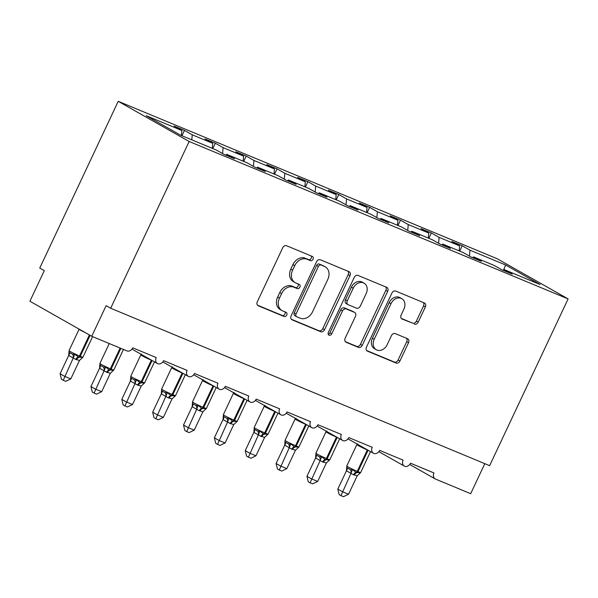 <?xml version="1.0" encoding="UTF-8"?>
<svg xmlns="http://www.w3.org/2000/svg" width="598" height="598" viewBox="0 0 598 598"><rect width="100%" height="100%" fill="white"/><g stroke="black" fill="none" stroke-linecap="round" stroke-linejoin="round"><path stroke-width="0.9" d="M313.031 259.24A2.325 1.831 119.5 0 0 312.485 256.512A2.325 1.831 119.5 0 0 312.328 256.437L286.577 245.741A3.326 2.616 119.5 0 0 282.742 247.736L257.304 301.796A3.326 2.616 119.5 0 0 258.089 305.698A3.326 2.616 119.5 0 0 258.314 305.81L284.065 316.499A2.325 1.831 119.5 0 0 286.748 315.101A2.325 1.831 119.5 0 0 286.195 312.373A2.325 1.831 119.5 0 0 286.038 312.298L282.704 310.915A10.637 8.372 119.5 0 1 281.987 310.556A10.637 8.372 119.5 0 1 279.475 298.081L281.598 293.573A10.637 8.372 119.5 0 1 293.872 287.19L297.206 288.572A2.325 1.831 119.5 0 0 299.89 287.175A2.325 1.831 119.5 0 0 299.344 284.439A2.325 1.831 119.5 0 0 299.187 284.364L295.853 282.981A10.637 8.372 119.5 0 1 295.128 282.63A10.637 8.372 119.5 0 1 292.616 270.147L294.739 265.647A10.637 8.372 119.5 0 1 307.013 259.255L310.347 260.638A2.325 1.831 119.5 0 0 313.031 259.24M295.128 282.63L293.312 281.598A10.637 8.372 119.5 0 1 290.8 269.122L292.923 264.615A10.637 8.372 119.5 0 1 305.197 258.224L308.531 259.607A2.325 1.831 119.5 0 0 311.214 258.209A2.325 1.831 119.5 0 0 311.169 255.951M257.491 305.189L282.241 315.467A2.325 1.831 119.5 0 0 284.925 314.07A2.325 1.831 119.5 0 0 284.887 311.82M281.987 310.556L280.17 309.532A10.637 8.372 119.5 0 1 277.659 297.049L279.774 292.542A10.637 8.372 119.5 0 1 292.056 286.158L295.39 287.541A2.325 1.831 119.5 0 0 298.073 286.143A2.325 1.831 119.5 0 0 298.028 283.886M414.377 324.138A3.326 2.616 119.5 0 0 418.211 322.143L425.35 306.976A3.326 2.616 119.5 0 0 424.565 303.074A3.326 2.616 119.5 0 0 424.341 302.962L395.749 291.084A3.326 2.616 119.5 0 0 391.907 293.08L366.469 347.139A3.326 2.616 119.5 0 0 367.254 351.041A3.326 2.616 119.5 0 0 367.478 351.153L396.078 363.031A3.326 2.616 119.5 0 0 399.913 361.035L408.531 342.714A3.326 2.616 119.5 0 0 407.746 338.812A3.326 2.616 119.5 0 0 407.522 338.7L395.285 333.617A3.326 2.616 119.5 0 0 391.451 335.62L387.175 344.702A8.895 6.997 119.5 0 1 376.306 349.748A8.895 6.997 119.5 0 1 374.206 339.313L390.957 303.724A8.895 6.997 119.5 0 1 401.826 298.679A8.895 6.997 119.5 0 1 403.919 309.114L401.131 315.041A3.326 2.616 119.5 0 0 401.916 318.943A3.326 2.616 119.5 0 0 402.14 319.055L412.56 323.107A3.326 2.616 119.5 0 0 416.395 321.111L423.534 305.944A3.326 2.616 119.5 0 0 423.347 302.551M189.147 141.494L568.1 298.91L497.177 258.725L118.217 101.316L189.147 141.494L110.675 308.254L106.13 305.675L91.733 336.27L126.911 350.884A5.083 3.999 -60.5 0 0 132.778 347.834L156.228 357.574A5.083 3.999 119.5 0 0 157.431 363.539A5.083 3.999 119.5 0 0 163.635 360.654L187.092 370.394A5.083 3.999 119.5 0 0 188.288 376.351A5.083 3.999 119.5 0 0 194.492 373.473L217.949 383.213A5.083 3.999 119.5 0 0 219.145 389.171A5.083 3.999 119.5 0 0 225.356 386.293L248.805 396.033A5.083 3.999 119.5 0 0 250.009 401.991A5.083 3.999 119.5 0 0 256.213 399.105L279.67 408.853A5.083 3.999 119.5 0 0 280.866 414.81A5.083 3.999 119.5 0 0 287.07 411.925L310.526 421.672A5.083 3.999 119.5 0 0 311.722 427.63A5.083 3.999 119.5 0 0 317.934 424.744L341.383 434.484A5.083 3.999 119.5 0 0 342.587 440.449A5.083 3.999 119.5 0 0 348.791 437.564L372.248 447.304A5.083 3.999 119.5 0 0 373.444 453.269A5.083 3.999 119.5 0 0 379.648 450.384L403.104 460.124A5.083 3.999 119.5 0 0 404.3 466.081A5.083 3.999 119.5 0 0 410.512 463.203L433.961 472.943A5.083 3.999 119.5 0 0 435.165 478.901A5.083 3.999 119.5 0 0 435.508 479.073L470.686 493.686L484.814 463.659M568.1 298.91L489.627 465.663L110.675 308.254M349.987 275.671A3.326 2.616 119.5 0 0 349.202 271.769A3.326 2.616 119.5 0 0 348.978 271.656L320.386 259.779A3.326 2.616 119.5 0 0 316.544 261.774L291.106 315.841A3.326 2.616 119.5 0 0 291.891 319.736A3.326 2.616 119.5 0 0 292.116 319.848L320.715 331.726A3.326 2.616 119.5 0 0 324.55 329.73L349.987 275.671L348.171 274.639A3.326 2.616 119.5 0 0 347.984 271.245M358.067 275.431L386.659 287.309A3.326 2.616 119.5 0 1 386.884 287.421A3.326 2.616 119.5 0 1 387.668 291.323L362.231 345.382A3.326 2.616 119.5 0 1 358.396 347.378L346.16 342.295A3.326 2.616 119.5 0 1 345.928 342.183A3.326 2.616 119.5 0 1 345.143 338.281L355.466 316.357A3.326 2.616 119.5 0 0 354.681 312.462A3.326 2.616 119.5 0 0 354.457 312.35L346.339 308.979A3.326 2.616 119.5 0 0 342.497 310.975L331.755 333.804A2.325 1.831 119.5 0 1 328.915 335.119A2.325 1.831 119.5 0 1 328.369 332.391L354.225 277.427A3.326 2.616 119.5 0 1 358.067 275.431M181.956 135.753L184.468 130.416L174.1 126.103L181.874 130.513L146.226 115.706L180.693 135.23L216.341 150.038L224.115 154.441L234.483 158.747L226.709 154.344L247.198 162.858L254.972 167.261L265.34 171.566L257.566 167.163L278.063 175.67L285.837 180.08L296.204 184.386L288.43 179.983L308.919 188.49L316.693 192.892L327.061 197.205L319.287 192.795L339.776 201.309L347.55 205.712L357.918 210.025L350.144 205.615L370.64 214.129L378.414 218.532L388.782 222.837L381.008 218.434L401.497 226.948L409.271 231.351L419.639 235.657L411.865 231.254L432.354 239.768L440.128 244.171L450.496 248.476L442.722 244.074L463.218 252.58L470.992 256.991L481.36 261.296L473.586 256.893L494.075 265.4L501.849 269.81L512.217 274.116L504.443 269.705L503.583 270.528M473.586 256.893L472.726 257.708M442.722 244.074L441.87 244.888M411.865 231.254L411.005 232.076M381.008 218.434L380.149 219.257M350.144 205.615L349.292 206.437M319.287 192.795L318.428 193.617M288.43 179.983L287.571 180.798M257.566 167.163L256.714 167.978M459.69 251.123L462.209 245.778L451.834 241.472L459.608 245.875L439.119 237.369L438.581 243.296M459.159 250.898L459.608 245.875M428.833 238.303L431.345 232.958L420.977 228.653L428.751 233.056L408.262 224.549L407.724 230.477M428.295 238.079L428.751 233.056M397.976 225.483L400.488 220.146L390.12 215.833L397.894 220.243L377.405 211.729L376.867 217.657M397.438 225.259L397.894 220.243M367.112 212.664L369.631 207.327L359.256 203.021L367.03 207.424L346.541 198.91L346.003 204.837M366.581 212.44L367.03 207.424M336.255 199.844L338.767 194.507L328.399 190.201L336.173 194.604L315.684 186.09L315.146 192.018M335.717 199.627L336.173 194.604M305.399 187.025L307.91 181.687L297.542 177.382L305.316 181.785L284.827 173.271L284.289 179.198M304.86 186.808L305.316 181.785M274.534 174.212L277.046 168.868L266.678 164.562L274.452 168.965L253.963 160.458L253.425 166.386M274.004 173.988L274.452 168.965M243.678 161.393L246.189 156.048L235.821 151.743L243.595 156.145L223.106 147.639L222.568 153.566M243.139 161.168L243.595 156.145M212.821 148.573L215.332 143.228L204.965 138.923L212.739 143.333L192.25 134.819L184.468 130.416M212.283 148.349L212.739 143.333M226.709 154.344L225.85 155.159M181.426 135.529L181.874 130.513M91.733 336.27L29.9 301.243L44.297 270.647L39.752 268.068L118.217 101.316M469.445 256.108L469.983 250.181L462.209 245.778M431.345 232.958L439.119 237.369M400.488 220.146L408.262 224.549M369.631 207.327L377.405 211.729M338.767 194.507L346.541 198.91M307.91 181.687L315.684 186.09M277.046 168.868L284.827 173.271M246.189 156.048L253.963 160.458M215.332 143.228L223.106 147.639M503.404 270.453L505.631 264.996L469.983 250.181M505.631 264.996L540.091 284.521L504.443 269.705M191.794 139.835L192.25 134.819M291.293 319.235L318.891 330.694A3.326 2.616 119.5 0 0 322.733 328.698L348.171 274.639M321.074 265.093A2.325 1.831 119.5 0 0 318.383 266.491L296.055 313.943A2.325 1.831 119.5 0 0 296.608 316.671A2.325 1.831 119.5 0 0 296.765 316.753L300.278 318.211A10.637 8.372 119.5 0 0 312.552 311.82L327.816 279.386A10.637 8.372 119.5 0 0 325.305 266.902A10.637 8.372 119.5 0 0 324.587 266.551L319.25 264.062A2.325 1.831 119.5 0 0 316.566 265.46L318.383 266.491M294.941 315.722A2.325 1.831 119.5 0 1 294.784 315.639A2.325 1.831 119.5 0 1 294.238 312.911L316.566 265.46M325.305 266.902L323.488 265.878A10.637 8.372 119.5 0 0 322.763 265.519L324.587 266.551M319.25 264.062L322.763 265.519M345.338 341.675L356.572 346.347A3.326 2.616 119.5 0 0 360.415 344.351L385.852 290.292A3.326 2.616 119.5 0 0 385.665 286.898M353.074 311.565A3.326 2.616 119.5 0 0 352.857 311.431A3.326 2.616 119.5 0 0 352.633 311.319L344.515 307.948A3.326 2.616 119.5 0 0 340.681 309.943L329.939 332.772L331.755 333.804M328.212 334.245A2.325 1.831 119.5 0 0 329.939 332.772M366.17 293.611A8.895 6.997 119.5 0 0 364.07 283.175A8.895 6.997 119.5 0 0 353.201 288.221L347.303 300.764A3.326 2.616 119.5 0 0 348.088 304.666A3.326 2.616 119.5 0 0 348.313 304.771L356.43 308.142A3.326 2.616 119.5 0 0 360.265 306.146L366.17 293.611M364.07 283.175L362.253 282.151A8.895 6.997 119.5 0 0 351.385 287.197L353.201 288.221M348.088 304.666L346.272 303.635A3.326 2.616 119.5 0 1 345.487 299.733L351.385 287.197M401.318 318.435L412.56 323.107M401.826 298.679L400.002 297.647A8.895 6.997 119.5 0 0 389.141 302.7L390.957 303.724M376.306 349.748L374.49 348.716A8.895 6.997 119.5 0 1 372.39 338.289L389.141 302.7M366.656 350.533L394.254 361.999A3.326 2.616 119.5 0 0 398.096 360.003L406.715 341.682A3.326 2.616 119.5 0 0 406.528 338.289M68.703 355.421L60.084 373.743L64.629 376.321L70.803 378.885L79.489 360.422L75.819 359.443L68.733 355.459L68.964 351.96M70.803 378.885L65.713 381.322L63.246 380.298L73.248 358M90.111 335.351L80.267 356.273L79.527 355.967A7.281 0.434 25.2 0 1 70.31 351.542A7.281 0.434 25.2 0 1 69.024 350.645L69.166 352.349L72.575 354.278L74.705 354.158L78.368 357.051A1.697 1.039 -67.4 0 0 79.527 355.967L89.408 334.955M75.819 359.443A3.723 2.287 112.6 0 1 78.368 357.051L82.666 357.469L79.489 360.422M82.277 357.873L82.666 357.469M73.315 357.858L74.705 354.158M63.246 380.298L61.43 379.267L60.084 373.743M99.567 368.241L90.941 386.562L95.486 389.141L101.66 391.705L110.346 373.242L106.676 372.255L99.589 368.278L99.821 364.78M101.66 391.705L96.57 394.142L94.103 393.118L104.112 370.812M120.871 348.38L111.123 369.093L110.383 368.787A7.281 0.434 25.2 0 1 101.167 364.361A7.281 0.434 25.2 0 1 99.888 363.464L100.023 365.161L103.439 367.097L105.562 366.978L109.225 369.87A1.697 1.039 -67.4 0 0 110.383 368.787L120.131 348.073M106.676 372.255A3.723 2.287 112.6 0 1 109.225 369.87L113.53 370.282L110.346 373.242M113.142 370.693L113.53 370.282M104.172 370.678L105.562 366.978M94.103 393.118L92.286 392.086L90.941 386.562M130.424 381.061L121.798 399.382L126.35 401.961L132.517 404.525L141.21 386.061L137.54 385.075L130.454 381.098L130.685 377.6M132.517 404.525L127.426 406.954L124.96 405.93L134.969 383.632M130.745 376.284L130.887 377.981L134.296 379.917L136.426 379.797L140.089 382.69A1.697 1.039 -67.4 0 0 141.248 381.599L151.324 360.183A7.281 0.434 -154.8 0 1 142.107 355.765A7.281 0.434 -154.8 0 1 140.822 354.868L130.745 376.284A7.281 0.434 25.2 0 0 132.031 377.181A7.281 0.434 25.2 0 0 141.248 381.599L141.988 381.913L152.064 360.497M137.54 385.075A3.723 2.287 112.6 0 1 140.089 382.69L144.387 383.101L141.21 386.061M143.998 383.512L144.387 383.101M135.028 383.497L136.426 379.797M124.96 405.93L123.143 404.906L121.798 399.382M161.281 393.88L152.662 412.201L157.207 414.78L163.381 417.344L172.067 398.881L168.397 397.894L161.311 393.918L161.542 390.419M163.381 417.344L158.291 419.774L155.824 418.75L165.825 396.452M161.602 389.104L161.744 390.8L165.153 392.737L167.283 392.617L170.946 395.502A1.697 1.039 -67.4 0 0 172.104 394.418L182.181 373.003A7.281 0.434 -154.8 0 1 172.964 368.585A7.281 0.434 -154.8 0 1 171.686 367.688L161.602 389.104A7.281 0.434 25.2 0 0 162.888 390.001A7.281 0.434 25.2 0 0 172.104 394.418L172.844 394.725L182.921 373.316M168.397 397.894A3.723 2.287 112.6 0 1 170.946 395.502L175.244 395.921L172.067 398.881M174.855 396.332L175.244 395.921M165.893 396.317L167.283 392.617M155.824 418.75L154.007 417.725L152.662 412.201M192.145 406.692L183.519 425.021L188.064 427.592L194.238 430.156L202.924 411.701L199.254 410.714L192.167 406.737L192.399 403.231M194.238 430.156L189.147 432.593L186.681 431.569L196.69 409.271M192.466 401.923L192.601 403.62L196.017 405.556L198.14 405.429L201.803 408.322A1.697 1.039 -67.4 0 0 202.961 407.238L213.045 385.822A7.281 0.434 -154.8 0 1 203.828 381.397A7.281 0.434 -154.8 0 1 202.543 380.507L192.466 401.923A7.281 0.434 25.2 0 0 193.745 402.82A7.281 0.434 25.2 0 0 202.961 407.238L203.701 407.544L213.778 386.136M199.254 410.714A3.723 2.287 112.6 0 1 201.803 408.322L206.108 408.74L202.924 411.701M205.719 409.152L206.108 408.74M196.749 409.129L198.14 405.429M186.681 431.569L184.864 430.538L183.519 425.021M223.002 419.512L214.376 437.841L218.928 440.412L225.095 442.976L233.788 424.52L230.118 423.534L223.032 419.557L223.263 416.051M225.095 442.976L220.004 445.413L217.537 444.389L227.546 422.091M223.323 414.743L223.465 416.44L226.874 418.368L229.004 418.249L232.667 421.142A1.697 1.039 -67.4 0 0 233.825 420.058L243.902 398.642A7.281 0.434 -154.8 0 1 234.685 394.217A7.281 0.434 -154.8 0 1 233.399 393.32L223.323 414.743A7.281 0.434 25.2 0 0 224.609 415.64A7.281 0.434 25.2 0 0 233.825 420.058L234.566 420.364L244.642 398.956M230.118 423.534A3.723 2.287 112.6 0 1 232.667 421.142L236.965 421.56L233.788 424.52M236.576 421.971L236.965 421.56M227.614 421.949L229.004 418.249M217.537 444.389L215.721 443.357L214.376 437.841M253.858 432.332L245.24 450.66L249.785 453.232L255.959 455.796L264.645 437.332L260.975 436.353L253.888 432.376L254.12 428.871M255.959 455.796L250.868 458.232L248.402 457.208L258.403 434.91M254.18 427.563L254.322 429.259L257.731 431.188L259.861 431.068L263.524 433.961A1.697 1.039 -67.4 0 0 264.682 432.877L274.759 411.454A7.281 0.434 -154.8 0 1 265.542 407.036A7.281 0.434 -154.8 0 1 264.264 406.139L254.18 427.563A7.281 0.434 25.2 0 0 255.466 428.452A7.281 0.434 25.2 0 0 264.682 432.877L265.422 433.184L275.499 411.768M260.975 436.353A3.723 2.287 112.6 0 1 263.524 433.961L267.822 434.38L264.645 437.332M267.433 434.791L267.822 434.38M258.471 434.768L259.861 431.068M248.402 457.208L246.585 456.177L245.24 450.66M284.723 445.151L276.097 463.472L280.641 466.051L286.816 468.615L295.502 450.152L291.831 449.165L284.745 445.189L284.977 441.69M286.816 468.615L281.725 471.052L279.259 470.028L289.268 447.73M285.044 440.375L285.179 442.079L288.595 444.008L290.725 443.888L294.38 446.781A1.697 1.039 -67.4 0 0 295.539 445.697L305.623 424.274A7.281 0.434 -154.8 0 1 296.406 419.856A7.281 0.434 -154.8 0 1 295.12 418.959L285.044 440.375A7.281 0.434 25.2 0 0 286.322 441.272A7.281 0.434 25.2 0 0 295.539 445.697L296.279 446.003L306.355 424.587M291.831 449.165A3.723 2.287 112.6 0 1 294.38 446.781L298.686 447.192L295.502 450.152M298.297 447.603L298.686 447.192M289.327 447.588L290.725 443.888M279.259 470.028L277.442 468.996L276.097 463.472M315.58 457.971L306.953 476.292L311.506 478.871L317.673 481.435L326.366 462.972L322.696 461.985L315.609 458.008L315.841 454.51M317.673 481.435L312.582 483.872L310.115 482.84L320.124 460.542M315.901 453.194L316.043 454.891L319.452 456.827L321.582 456.708L325.245 459.6A1.697 1.039 -67.4 0 0 326.403 458.509L336.48 437.093A7.281 0.434 -154.8 0 1 327.263 432.675A7.281 0.434 -154.8 0 1 325.977 431.778L315.901 453.194A7.281 0.434 25.2 0 0 317.187 454.091A7.281 0.434 25.2 0 0 326.403 458.509L327.143 458.823L337.22 437.407M322.696 461.985A3.723 2.287 112.6 0 1 325.245 459.6L329.543 460.012L326.366 462.972M329.154 460.423L329.543 460.012M320.192 460.408L321.582 456.708M310.115 482.84L308.299 481.816L306.953 476.292M346.436 470.79L337.818 489.112L342.362 491.691L348.537 494.254L357.223 475.791L353.553 474.805L346.466 470.828L346.698 467.33M348.537 494.254L343.446 496.684L340.98 495.66L350.981 473.362M346.758 466.014L346.9 467.711L350.308 469.647L352.439 469.527L356.102 472.42A1.697 1.039 -67.4 0 0 357.26 471.329L367.336 449.913A7.281 0.434 -154.8 0 1 358.12 445.495A7.281 0.434 -154.8 0 1 356.842 444.598L346.758 466.014A7.281 0.434 25.2 0 0 348.043 466.911A7.281 0.434 25.2 0 0 357.26 471.329L358 471.635L368.076 450.227M353.553 474.805A3.723 2.287 112.6 0 1 356.102 472.42L360.4 472.831L357.223 475.791M360.011 473.242L360.4 472.831M351.048 473.227L352.439 469.527M340.98 495.66L339.163 494.636L337.818 489.112M305.197 258.224L307.013 259.255M292.923 264.615L294.739 265.647M290.8 269.122L292.616 270.147M295.39 287.541L297.206 288.572M292.056 286.158L293.872 287.19M279.774 292.542L281.598 293.573M277.659 297.049L279.475 298.081M282.241 315.467L284.065 316.499M257.88 305.556L258.314 305.81M308.531 259.607L310.347 260.638M322.733 328.698L324.55 329.73M318.891 330.694L320.715 331.726M291.682 319.601L292.116 319.848M294.238 312.911L296.055 313.943M385.852 290.292L387.668 291.323M360.415 344.351L362.231 345.382M356.572 346.347L358.396 347.378M345.719 342.049L346.16 342.295M352.633 311.319L354.457 312.35M344.515 307.948L346.339 308.979M340.681 309.943L342.497 310.975M345.487 299.733L347.303 300.764M401.707 318.809L402.14 319.055M372.39 338.289L374.206 339.313M406.715 341.682L408.531 342.714M398.096 360.003L399.913 361.035M394.254 361.999L396.078 363.031M367.045 350.906L367.478 351.153M423.534 305.944L425.35 306.976M416.395 321.111L418.211 322.143M85.222 332.585A7.281 0.434 -154.8 0 1 80.386 330.126A7.281 0.434 -154.8 0 1 79.108 329.229L69.024 350.645M76.559 359.749A3.723 2.287 112.6 0 1 79.108 357.357A1.697 1.039 112.6 0 0 80.267 356.273A7.281 0.434 25.2 0 0 82.95 357.156L92.608 336.637M69.166 352.349A3.723 2.728 -34.3 0 1 68.733 355.459M72.575 354.278A3.723 2.863 -88.4 0 1 73.203 357.993M107.416 372.569A3.723 2.287 112.6 0 1 109.965 370.177A1.697 1.039 112.6 0 0 111.123 369.093A7.281 0.434 25.2 0 0 113.807 369.975L123.465 349.456M100.023 365.161A3.723 2.728 -34.3 0 1 99.589 368.278M103.439 367.097A3.723 2.863 -88.4 0 1 104.067 370.812M138.28 385.381A3.723 2.287 112.6 0 1 140.829 382.997A1.697 1.039 112.6 0 0 141.988 381.913A7.281 0.434 25.2 0 0 144.664 382.795L154.508 361.88M152.019 360.474L151.324 360.183A1.697 1.039 -67.4 0 0 151.361 360.101M130.887 377.981A3.723 2.728 -34.3 0 1 130.454 381.098M134.296 379.917A3.723 2.863 -88.4 0 1 134.924 383.632M169.137 398.201A3.723 2.287 112.6 0 1 171.686 395.816A1.697 1.039 112.6 0 0 172.844 394.725A7.281 0.434 25.2 0 0 175.528 395.614L185.365 374.699M182.876 373.294L182.181 373.003A1.697 1.039 -67.4 0 0 182.218 372.92M161.744 390.8A3.723 2.728 -34.3 0 1 161.311 393.918M165.153 392.737A3.723 2.863 -88.4 0 1 165.781 396.452M199.994 411.02A3.723 2.287 112.6 0 1 202.543 408.628A1.697 1.039 112.6 0 0 203.701 407.544A7.281 0.434 25.2 0 0 206.385 408.434L216.229 387.519M213.74 386.106L213.045 385.822A1.697 1.039 -67.4 0 0 213.082 385.74M192.601 403.62A3.723 2.728 -34.3 0 1 192.167 406.737M196.017 405.556A3.723 2.863 -88.4 0 1 196.645 409.271M230.858 423.84A3.723 2.287 112.6 0 1 233.407 421.448A1.697 1.039 112.6 0 0 234.566 420.364A7.281 0.434 25.2 0 0 237.242 421.254L247.086 400.339M244.597 398.926L243.902 398.642A1.697 1.039 -67.4 0 0 243.939 398.552M223.465 416.44A3.723 2.728 -34.3 0 1 223.032 419.557M226.874 418.368A3.723 2.863 -88.4 0 1 227.502 422.091M261.715 436.66A3.723 2.287 112.6 0 1 264.264 434.268A1.697 1.039 112.6 0 0 265.422 433.184A7.281 0.434 25.2 0 0 268.106 434.066L277.943 413.158M275.454 411.745L274.759 411.454A1.697 1.039 -67.4 0 0 274.796 411.372M254.322 429.259A3.723 2.728 -34.3 0 1 253.888 432.376M257.731 431.188A3.723 2.863 -88.4 0 1 258.358 434.91M292.572 449.479A3.723 2.287 112.6 0 1 295.12 447.087A1.697 1.039 112.6 0 0 296.279 446.003A7.281 0.434 25.2 0 0 298.963 446.885L308.807 425.97M306.318 424.565L305.623 424.274A1.697 1.039 -67.4 0 0 305.66 424.191M285.179 442.079A3.723 2.728 -34.3 0 1 284.745 445.189M288.595 444.008A3.723 2.863 -88.4 0 1 289.223 447.723M323.436 462.291A3.723 2.287 112.6 0 1 325.985 459.907A1.697 1.039 112.6 0 0 327.143 458.823A7.281 0.434 25.2 0 0 329.819 459.705L339.664 438.79M337.175 437.385L336.48 437.093A1.697 1.039 -67.4 0 0 336.517 437.011M316.043 454.891A3.723 2.728 -34.3 0 1 315.609 458.008M319.452 456.827A3.723 2.863 -88.4 0 1 320.079 460.542M354.293 475.111A3.723 2.287 112.6 0 1 356.842 472.726A1.697 1.039 112.6 0 0 358 471.635A7.281 0.434 25.2 0 0 360.684 472.525L370.521 451.61M368.032 450.204L367.336 449.913A1.697 1.039 -67.4 0 0 367.374 449.831M346.9 467.711A3.723 2.728 -34.3 0 1 346.466 470.828M350.308 469.647A3.723 2.863 -88.4 0 1 350.936 473.362M131.979 349.12L157.431 363.539M162.835 361.94L188.288 376.351M193.692 374.752L219.145 389.171M224.556 387.571L250.009 401.991M255.413 400.391L280.866 414.81M286.27 413.211L311.722 427.63M317.134 426.03L342.587 440.449M347.991 438.85L373.444 453.269M378.848 451.662L404.3 466.081M409.712 464.482L435.165 478.901M294.784 315.639L296.608 316.671M352.857 311.431L354.681 312.462M82.95 357.156L82.15 357.97M99.888 363.464L109.255 343.551M113.807 369.975L113.007 370.79M144.664 382.795L143.864 383.61M141.621 354.053L140.822 354.868M175.528 395.614L174.728 396.422M172.478 366.873L171.686 367.688M206.385 408.434L205.585 409.241M203.342 379.693L202.543 380.507M237.242 421.254L236.442 422.061M234.199 392.512L233.399 393.32M268.106 434.066L267.306 434.881M265.064 405.332L264.264 406.139M298.963 446.885L298.163 447.7M295.92 418.151L295.12 418.959M329.819 459.705L329.02 460.52M326.777 430.964L325.977 431.778M360.684 472.525L359.884 473.332M357.641 443.783L356.842 444.598"/></g></svg>
